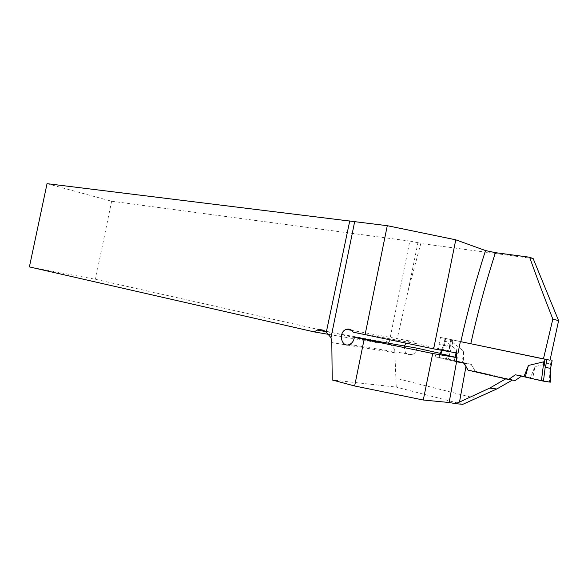 <?xml version="1.0" encoding="UTF-8"?>
<svg xmlns="http://www.w3.org/2000/svg" width="588" height="588" viewBox="0 0 588 588"><rect width="100%" height="100%" fill="white"/><g stroke="black" fill="none" stroke-linecap="round" stroke-linejoin="round"><path stroke-width="0.44" stroke-dasharray="2.94 2.21" d="M533.162 258.58L420.817 243.476L408.307 290.024L394.724 349.39L396.253 387.095L332.22 379.98M475.986 398.407L396.047 378.282M512.391 380.069L475.31 371.278L468.232 370.197L475.141 371.256L515.213 380.48M475.141 371.256L471.113 364.354L464.182 363.222L471.275 364.376L475.31 371.278M471.275 364.376L446.395 358.768L447.593 354.976L440.405 353.381M450.349 346.354L439.082 344.252L440.463 337.439L451.76 339.666L448.938 350.757L415.76 343.51C414.077 341.033 411.865 340.151 409.116 340.856L405.896 343.179M404.522 345.994C404.022 352.565 406.639 355.461 412.364 354.682C414.959 353.484 416.444 351.301 416.819 348.133M451.76 339.666L550.023 360.209M462.778 404.338L396.253 387.095M512.699 379.885L505.864 378.885M408.307 290.024L417.936 242.69L420.817 243.476M417.936 242.69L409.821 241.08L389.094 343.002L394.724 349.39M47.047 183.662L111.624 201.228L409.821 241.08M440.463 337.439L460.36 341.599M329.162 334.469L377.459 342.775L95.44 279.285L29.4 266.908M448.938 350.757L437.67 348.743L439.082 344.252M440.28 353.719L447.593 354.976M456.288 361.686L435.105 356.901L436.318 353.035M435.105 356.901L446.395 358.768M437.67 348.743L458.008 353.197M95.44 279.285L111.624 201.228M389.094 343.002C386.544 341.011 383.743 340.408 380.693 341.202L377.459 342.775M415.76 343.51L353.248 332.191M469.893 343.546L445.065 338.343L443.697 345.538L443.712 344.568L445.711 341.069L456.722 349.941L456.067 352.851M445.153 338.365L549.795 360.165M456.398 361.157L456.501 357.533M456.633 352.954L456.722 349.941M550.985 366.405L550.177 363.002L534.918 366.625L532.765 378.224L530.472 377.739L534.918 366.625M521.475 376.166L521.968 375.82L530.472 377.739M471.113 364.354L463.366 362.605L463.682 351.212L452.723 342.429L449.416 346.604L443.697 345.538M449.798 346.089L446.446 358.776L438.846 357.519L439.464 357.695L440.838 354.042M438.927 357.533L443.661 344.943M442.213 350.389L445.711 341.069M439.464 357.695L456.339 361.451M455.083 357.217L454.223 361.01M550.28 382.163L549.442 381.957L550.177 363.002M549.442 381.957L525.253 377.055L550.258 382.156M446.446 358.776L448.299 359.158L452.723 342.429M463.682 351.212L462.256 362.326L463.366 362.605M448.299 359.158L462.256 362.326M521.968 375.82L515.367 374.784M395.232 352.844L331.808 342.591M445.645 338.475L444.969 341.812M452.664 339.864L451.996 343.157M551.368 360.495L550.647 364.06M450.856 339.489L449.416 346.604M409.116 340.856L351.69 330.331M412.364 354.682L349.595 344.443M380.693 341.202L325.517 331.544M445.065 338.343L443.631 345.406M438.846 357.519L440.206 353.902M441.573 350.272L443.712 344.568"/><path stroke-width="0.88" d="M552.838 319.071C544.275 297.33 536.535 276.72 529.634 257.243L533.162 258.58L558.6 320.658L550.023 360.209L543.437 358.923L552.838 319.071L558.6 320.658M459.493 402.067L489.753 388.08L505.717 378.863L468.077 370.175L465.961 366.537L459.493 402.067L455.56 403.647L462.778 404.338L496.779 388.977L512.391 380.069M440.405 353.381L416.819 348.133L354.307 337.247L432.709 353.513L457.104 357.666L456.288 361.686L464.182 363.222L456.398 361.157M405.896 343.179L404.522 345.994M325.517 331.544L317.402 330.118C320.688 329.199 323.65 329.89 326.303 332.191L330.985 337.652L331.808 342.591L332.22 379.98L354.637 385.978L423.279 400.016L449.144 402.501L456.567 361.738M455.56 403.647L449.144 402.501M465.961 366.537L463.748 363.149M464.182 363.222L468.077 370.175M529.634 257.243L495.412 252.664C486.004 281.917 477.787 312.272 470.775 343.73L543.437 358.923M317.41 330.118L314.043 331.867L29.4 266.908L47.047 183.662L387.286 225.689L455.774 239.816L485.512 250.561L495.412 252.664M470.775 343.73L460.36 341.599L458.008 353.197L433.65 348.868L455.774 239.816M326.303 332.191L349.772 220.853M314.043 331.867L329.162 334.469M432.709 353.513L423.279 400.016M457.104 357.666L440.28 353.719M351.69 330.331L346.376 329.361C349.228 328.56 351.521 329.508 353.248 332.191L433.65 348.868M346.376 329.361C337.85 331.889 341.283 348.28 349.595 344.443C352.315 343.12 353.888 340.717 354.307 337.247M489.753 388.08L496.779 388.977M354.637 385.978L364.112 339.452M365.06 334.8L387.286 225.689M549.795 360.165L469.893 343.546M546.958 359.65L545.392 367.426L550.574 368.36L552.125 360.664L550.985 366.405M456.501 357.533L456.633 352.954M468.232 370.197L508.554 379.503L515.367 374.784L523.923 376.717L528.421 365.464L543.797 361.789L545.392 367.426M521.475 376.166L515.213 380.48L508.554 379.503M550.28 382.163L543.452 381.142L545.245 366.758M543.452 381.142L541.423 380.73L543.797 361.789M528.421 365.464L525.253 377.055L523.923 376.717M541.423 380.73L525.253 377.055L542.481 380.958L550.258 382.156M440.838 354.042L442.213 350.389M456.067 352.851L455.083 357.217M550.258 382.185L550.816 367.772M460.83 341.687C467.85 310.229 476.082 279.851 485.512 250.561M354.66 221.676L330.985 337.652M544.995 359.246L544.268 362.855M440.206 353.902L441.573 350.272M550.28 382.193L550.846 367.64"/></g></svg>
